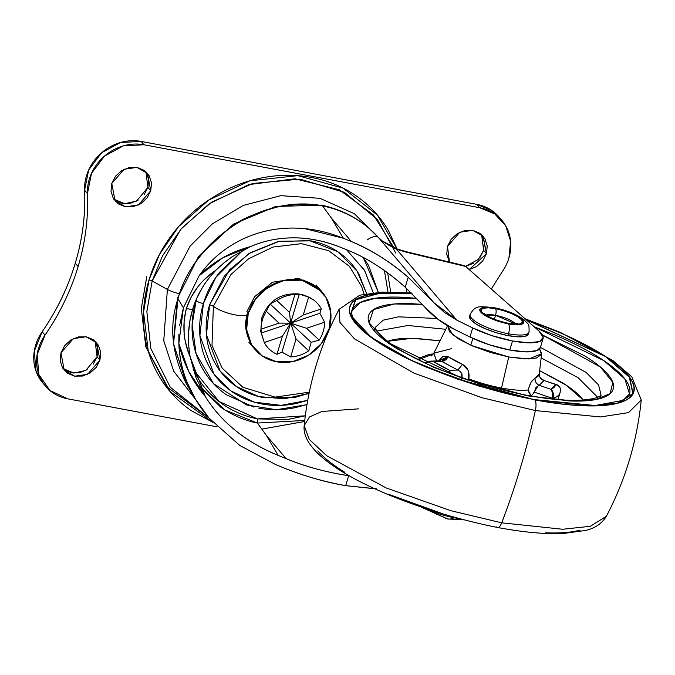 <?xml version="1.0" encoding="UTF-8"?>
<svg xmlns="http://www.w3.org/2000/svg" width="675" height="675" viewBox="0 0 675 675"><rect width="100%" height="100%" fill="white"/><g stroke="black" fill="none" stroke-linecap="round" stroke-linejoin="round"><path stroke-width="1.01" d="M424.212 507.743A32.729 8.589 16.7 0 0 454.081 517.75A61.037 22.14 100.6 0 1 447.626 518.957A61.037 22.14 -79.4 0 0 454.081 517.75A32.729 8.589 -163.3 0 1 426.98 509.11M508.402 323.848A22.908 6.016 -163.3 0 1 480.769 312.103A22.908 6.016 -163.3 0 1 495.104 308.222A7.855 2.852 -79.4 0 0 494.328 307.758A7.855 2.852 100.6 0 1 495.104 308.222L503.643 310.323L511.886 313.293L518.594 316.685L522.737 319.975L523.682 322.658L521.286 324.346L515.919 324.759L508.402 323.848L499.863 321.747L491.611 318.777L484.912 315.394L480.769 312.103L479.824 309.412L482.22 307.733L487.586 307.311L495.104 308.222A22.908 6.016 -163.3 0 1 522.737 319.975A22.908 6.016 -163.3 0 1 508.402 323.848A7.855 2.852 100.6 0 1 508.503 333.788A7.855 2.852 -79.4 0 0 508.402 323.848M470.019 315.09A30.763 8.075 16.7 0 0 508.503 333.788A30.763 8.075 -163.3 0 1 470.019 315.09M515.253 323.646A16.36 4.295 -163.3 0 0 495.551 315.293L494.286 319.528L495.551 315.293L486.008 315.048A16.36 4.295 -163.3 0 1 495.551 315.293A5.24 1.898 -79.4 0 0 495.484 308.669A21.6 5.67 16.7 0 0 481.967 312.323A21.6 5.67 16.7 0 0 508.022 323.401A5.24 1.898 -79.4 0 0 507.499 323.089A5.24 1.898 100.6 0 1 508.022 323.401L515.109 324.262L520.172 323.865L522.425 322.279L521.539 319.748L517.632 316.642L511.312 313.453L503.533 310.652L495.484 308.669L488.396 307.808L483.334 308.205L481.072 309.791L481.967 312.323L485.873 315.427L492.193 318.625L499.972 321.427L508.022 323.401A21.6 5.67 16.7 0 0 521.539 319.748A21.6 5.67 16.7 0 0 495.484 308.669A5.24 1.898 100.6 0 1 495.551 315.293L515.438 323.873M504.605 322.473L495.83 319.84L504.605 322.473M469.471 316.904A30.763 8.075 16.7 0 0 507.954 335.602L508.503 333.788L507.954 335.602L518.054 336.825L525.268 336.268L528.474 334.007L529.04 332.134C529.251 322.642 528.576 325.046 523.969 319.663C516.468 314.17 506.604 310.205 494.378 307.766C483.57 306.492 477.925 306.425 477.453 307.564C475.301 307.429 472.846 309.732 470.112 314.457L469.564 316.271M421.58 507.296L447.618 518.957A61.037 22.14 100.6 0 1 443.939 517.286L436.05 513.928M457.886 518.383A32.729 8.589 -163.3 0 1 454.081 517.75M469.581 316.212L470.855 319.823L476.415 324.245L485.418 328.793L496.496 332.783L507.954 335.602A30.763 8.075 16.7 0 0 528.584 333.315M529.133 331.501A30.763 8.075 -163.3 0 1 508.503 333.788A30.763 8.075 16.7 0 0 529.133 331.501M298.333 293.895C280.446 292.975 268.296 300.898 261.892 317.655A29.498 7.746 16.7 0 0 262.347 319.992A33.235 29.717 -40.4 0 1 266.355 311.276L270.067 303.969L276.834 300.561A33.235 29.717 -40.4 0 1 294.899 294.486L298.316 293.887L304.079 295.144L308.635 297.059A33.235 29.717 -40.4 0 1 313.006 299.54A33.235 29.717 -40.4 0 1 321.325 308.905L319.866 313.301L324.591 322.203A33.235 29.717 -40.4 0 1 323.232 331.408A33.235 29.717 -40.4 0 1 319.216 340.116L311.158 342.318L308.745 350.84A33.235 29.717 -40.4 0 1 290.68 356.915L281.905 352.148L276.944 354.333A33.235 29.717 -40.4 0 1 264.254 342.495L260.769 331.552L260.98 329.198A33.235 29.717 -40.4 0 1 262.347 319.992A29.498 7.746 -163.3 0 1 261.892 317.655A29.498 7.746 -163.3 0 1 263.233 316.128M248.248 313.318A44.179 39.504 -40.4 0 1 319.123 288.951A44.179 39.504 -40.4 0 1 329.181 328.497A44.179 39.504 -40.4 0 1 258.297 352.873A44.179 39.504 -40.4 0 1 248.248 313.318L246.637 329.527L251.438 344.419L261.908 355.725L276.463 361.741L292.882 361.538L308.669 355.143L321.41 343.541L329.181 328.497L330.784 312.297L325.991 297.405L315.52 286.09L300.966 280.074L284.546 280.277L268.76 286.673L256.019 298.274L248.248 313.318M309.066 350.165L308.745 350.84L296.055 338.993L290.613 323.139L303.261 314.98L308.635 297.059L299.312 294.131L294.899 294.486A33.235 29.717 139.6 0 0 276.834 300.561L289.524 312.407L290.613 323.139L270.067 303.969L276.834 300.561L289.524 312.407L290.613 323.139L282.319 336.42L264.254 342.495L261.36 332.977L290.613 323.139L261.36 332.977L260.98 329.198L279.045 323.123L290.613 323.139L279.045 323.123L266.355 311.276L270.067 303.969L311.158 342.318L290.613 323.139L319.866 313.301L324.591 322.203L306.526 328.278L290.613 323.139L303.261 314.98L321.325 308.905L319.866 313.301L290.613 323.139L306.526 328.278L319.216 340.116L311.158 342.318M299.312 294.131L290.613 323.139L299.312 294.131M294.899 294.486L289.524 312.407L294.899 294.486M303.261 314.98L321.325 308.905A33.235 29.717 139.6 0 0 308.635 297.059L303.261 314.98M290.613 323.139L281.905 352.148L290.68 356.915L296.055 338.993L290.613 323.139L282.319 336.42L276.944 354.333L281.905 352.148L290.613 323.139M296.055 338.993L290.68 356.915A33.235 29.717 139.6 0 0 308.745 350.84L296.055 338.993M279.045 323.123L266.355 311.276A33.235 29.717 139.6 0 0 262.347 319.992A33.235 29.717 139.6 0 0 260.98 329.198L279.045 323.123M306.526 328.278L319.216 340.116A33.235 29.717 139.6 0 0 323.232 331.408A33.235 29.717 139.6 0 0 324.591 322.203L306.526 328.278M282.319 336.42L264.254 342.495A33.235 29.717 139.6 0 0 276.944 354.333L282.319 336.42M212.777 422.28L170.227 391.719L148.281 351.202L143.539 312.154L149.023 279.889L152.162 280.977L146.846 311.538L150.77 348.443L170.235 387.18L208.803 417.808L170.235 387.18L150.77 348.443L146.846 311.538L152.162 280.977L167.383 289.423L190.097 246.164L212.422 223.838L243.295 205.419L280.851 195.666L320.043 198.34L354.341 213.697L378.928 238.064L354.341 213.697L320.043 198.34L280.851 195.666L243.295 205.419L212.422 223.838L190.097 246.164L167.383 289.423A13.087 3.434 16.7 0 0 178.934 293.558A13.087 3.434 -163.3 0 1 167.383 289.423L163.755 340.757L173.72 371.233L195.851 399.828L173.72 371.233L163.755 340.757L167.383 289.423L152.162 280.977L149.023 279.889C154.027 263.208 162 247.75 172.96 233.525C183.912 219.291 196.999 207.377 212.228 197.775C227.467 188.165 243.675 181.6 260.871 178.082C278.058 174.563 294.924 174.352 311.462 177.457C327.991 180.554 342.942 186.73 356.307 195.978C369.664 205.225 380.422 216.852 388.572 230.842L397.052 248.923M261.807 429.114L304.619 421.487M473.74 263.199L465.556 266.389L478.373 259.377L483.612 250.366L486.464 253.716L469.184 269.578M482.946 235.997L472.601 230.352L459.844 232.217L447.5 246.409L446.723 254.213L449.457 262.069L447.5 246.409L451.237 239.161L457.372 233.575L464.974 230.504L472.88 230.403L479.883 233.297L484.928 238.747L487.24 245.911L486.464 253.716L482.726 260.963L476.584 266.549L468.99 269.62M113.738 199.125L124.656 203.698L136.595 201.074L147.893 187.414L150.744 190.763L138.392 204.955L125.634 206.82L115.054 200.888L111.78 183.457L115.518 176.209L121.652 170.623L129.254 167.543L137.16 167.451L144.163 170.345L149.209 175.787L151.521 182.959L150.744 190.763L147.007 198.003L140.864 203.597L133.27 206.668L125.364 206.769L118.353 203.875L113.316 198.425L111.004 191.253L111.78 183.457L124.124 169.265L136.882 167.4L147.462 173.323L150.744 190.763L147.893 187.414L144.155 194.662M62.927 368.499L73.837 373.073L85.784 370.448L97.082 356.788L99.925 360.138L87.573 374.33L74.824 376.194L64.243 370.271L60.961 352.831L64.699 345.583L70.841 339.998L78.435 336.926L86.341 336.825L93.353 339.719L98.39 345.17L100.702 352.333L99.925 360.138L96.188 367.386L90.053 372.971L82.451 376.051L74.545 376.144L67.542 373.25L62.497 367.808L60.185 360.636L60.961 352.831L73.313 338.639L86.071 336.774L96.643 342.706L99.925 360.138L97.082 356.788L93.336 364.036M393.702 247.472L373.503 215.013L339.339 189.785L294.967 178.782L248.847 184.587L209.343 203.681L180.554 229.492L152.162 280.977L162.565 255.774L181.55 228.344L211.545 202.205L252.585 183.499L299.902 179.137L344.368 192.316L377.384 219.544L395.778 253.133M500.394 218.717L491.932 210.608L476.837 204.373L479.68 207.714A45.816 40.964 -40.4 0 1 502.09 220.624A45.816 40.964 -40.4 0 1 508.942 257.934A45.816 40.964 -40.4 0 1 502.436 271.409A45.816 40.964 139.6 0 0 508.942 257.934L510.612 241.127L505.634 225.686L494.775 213.95L479.68 207.714L143.961 144.762L141.117 141.412L120.462 142.518L101.579 152.803L88.67 169.973L84.603 190.215L87.446 193.565C88.476 217.974 85.354 242.317 78.106 266.591L75.263 263.242C82.51 238.967 85.624 214.625 84.603 190.215C85.657 214.625 82.544 238.967 75.263 263.242C67.981 287.499 56.945 310.34 42.154 331.754L34.265 351.295L36.028 371.242L43.293 383.518M499.238 217.274A45.816 40.964 139.6 0 0 476.837 204.373L141.117 141.412L476.837 204.373L479.68 207.714L143.961 144.762L123.314 145.868L104.431 156.153L91.513 173.323L87.446 193.565A232.352 207.757 -40.4 0 1 78.106 266.591A232.352 207.757 -40.4 0 1 45.006 335.104L37.108 354.645L38.872 374.591L49.899 390.496L67.736 398.832L217.181 426.853L67.736 398.832A45.816 40.964 -40.4 0 1 44.963 385.467A45.816 40.964 -40.4 0 1 45.006 335.104L42.154 331.754A45.816 40.964 139.6 0 0 42.112 382.118M482.077 235.398L484.388 242.57L483.612 250.366L479.874 257.614M138.021 200.247L130.418 203.318L122.512 203.42L115.509 200.526M146.357 172.437L148.669 179.609L147.893 187.414L145.927 171.745M87.202 369.622L79.599 372.701L71.693 372.794L64.69 369.9M95.546 341.82L97.85 348.992L97.082 356.788L95.116 341.12M491.299 289.035L502.436 271.409L491.307 289.043M212.811 422.331L191.118 410.569C177.761 401.321 167.003 389.694 158.853 375.705C150.694 361.716 145.766 346.418 144.062 329.822C142.366 313.217 144.011 296.578 149.023 279.889L159.511 254.399L178.588 226.631L208.693 200.078L249.936 180.782L297.751 175.66L343.153 188.148L377.418 215.08L397.027 248.906M78.106 266.591C70.799 290.841 59.763 313.681 45.006 335.104L42.154 331.754C56.919 310.331 67.956 287.491 75.263 263.242L78.106 266.591M87.446 193.565A45.816 40.964 -40.4 0 1 143.961 144.762L141.117 141.412A45.816 40.964 139.6 0 0 84.603 190.215L87.446 193.565M483.182 236.275L486.464 253.716L483.612 250.366L481.646 234.698M208.322 417.572L166.978 386.902L145.808 346.866L141.32 308.433L146.762 276.657M525.099 318.786L559.997 332.227L613.069 360.652L631.741 376.777L641.25 399.98L628.535 412.611L600.505 416.948L535.376 410.569A9.821 3.561 -79.4 0 0 534.794 399.887A9.821 3.561 100.6 0 1 535.376 410.569L481.975 397.702L413.885 373.106L354.493 338.884L339.955 322.405L339.078 309.327L339.955 322.405L354.493 338.884L413.885 373.106L481.975 397.702L535.376 410.569A327.257 118.699 100.6 0 1 520.189 468.627A327.257 118.699 -79.4 0 0 535.376 410.569L600.505 416.948L628.535 412.611L641.25 399.98C637.141 441.02 625.506 479.798 606.344 516.316L590.304 526.298L562.672 529.259L501.702 522.821A327.257 118.699 -79.4 0 0 520.189 468.627A327.257 118.699 100.6 0 1 501.702 522.821L562.672 529.259L590.304 526.298L606.344 516.316C601.872 523.564 595.013 528.263 585.765 530.423L562.739 533.587C544.455 534.22 522.737 532.195 497.593 527.496C404.73 508.975 299.877 463.632 304.18 425.663L309.293 439.425L326.717 455.752L386.328 488.008L451.01 510.739L501.702 522.821A9.821 3.561 100.6 0 1 497.635 527.504A9.821 3.561 -79.4 0 0 501.702 522.821L451.01 510.739L386.328 488.008L326.717 455.752L309.293 439.425L304.18 425.663L309.462 416.956L321.916 411.48L358.822 408.831M534.794 399.887L458.165 379.358L411.345 360.433L370.938 337.238L350.376 315.048L355.438 299.683L379.713 293.169L411.969 293.583L400.039 292.832C385.585 292.275 374.001 293.178 365.302 295.532C356.594 297.886 351.439 301.514 349.81 306.416C348.19 311.327 350.232 317.132 355.936 323.84C361.64 330.539 370.575 337.643 382.742 345.127C394.909 352.62 409.371 359.927 426.144 367.057L479.537 386.286L534.794 399.887C552.808 403.262 569.042 405.228 583.504 405.785C597.957 406.333 609.542 405.439 618.241 403.085C626.94 400.731 632.104 397.102 633.732 392.192C635.352 387.29 633.31 381.485 627.607 374.777C621.894 368.069 612.959 360.973 600.801 353.481C588.634 345.997 574.163 338.681 557.398 331.552L525.791 319.393L605.602 356.535L629.53 377.198L633.142 393.609L618.207 403.093L592.228 405.937L534.794 399.887M412.071 293.676L379.873 293.271L355.657 299.784L350.637 315.124L371.174 337.272L411.505 360.425L458.241 379.308L534.718 399.794A3.274 1.19 -79.4 0 0 534.398 399.6A3.274 1.19 100.6 0 1 534.718 399.794L592.017 405.835L617.937 403.009L632.872 393.567L629.328 377.207L605.517 356.594L525.943 319.528M534.161 326.759L603.923 360.678L624.89 378.97L629.522 393.93L622.941 400.402L595.173 405.515L534.414 399.6C477.36 389.197 409.632 363.833 376.177 340.47C352.763 324.194 350.418 313.951 352.207 310.736L360.087 302.56L375.595 298.198L416.635 298.274L401.321 297.202C387.205 296.663 375.907 297.54 367.411 299.843C358.914 302.138 353.877 305.682 352.291 310.466M422.314 304.358L394.504 303.978L373.528 309.555L369.082 322.768L386.724 341.879L461.869 378.186L527.909 395.887A9.821 3.561 -79.4 0 0 526.947 395.297A9.821 3.561 100.6 0 1 527.909 395.887L573.514 401.068L595.131 399.668L610.073 393.677L612.841 382.43L600.413 367.023L542.472 335.002L584.744 355.927C595.223 362.374 602.918 368.491 607.829 374.262C612.74 380.042 614.503 385.037 613.102 389.264C611.71 393.483 607.264 396.613 599.771 398.638C592.27 400.663 582.306 401.439 569.852 400.967L527.909 395.887L480.33 384.176L434.354 367.622L396.976 348.739C386.505 342.284 378.81 336.175 373.899 330.396C368.98 324.624 367.225 319.621 368.626 315.402C370.018 311.175 374.465 308.053 381.957 306.028C389.45 303.995 399.423 303.227 411.877 303.699L422.314 304.358M375.266 327.4L383.164 320.169L398.478 316.837L436.877 318.448L398.478 316.837L383.164 320.169L375.266 327.4M540.447 347.355L586.069 372.406L598.565 384.902L601.087 395.153L598.565 384.902L586.069 372.406L540.447 347.355M601.054 395.28L600.067 398.554M597.611 397.212L578.062 377.663L541.148 357.902L578.062 377.663L597.611 397.212M583.183 400.013L566.384 385.307L539.646 370.668L562.148 382.598C571.008 388.058 577.522 393.23 581.681 398.115L583.183 400.013M438.725 360.863L442.682 356.662L448.048 356.628A52.616 13.812 16.7 0 0 462.527 364.407L468.104 370.33L468.804 378.877A54.473 14.302 16.7 0 0 501.525 388.058L508.731 356.974L471.327 345.482L452.832 334.96L447.618 325.73L449.533 331.805L458.401 338.85L472.77 346.106L490.447 352.477L508.731 356.974L524.855 358.931L536.355 358.037L541.485 354.426L539.452 348.663M418.298 359.8L433.375 353.936L429.46 354.299L419.479 358.045L418.289 359.8M451.28 348.713L433.789 353.211L436.548 360.931M539.637 348.891L541.628 353.751L528.913 358.957L508.731 356.974L501.525 388.058A54.473 14.302 16.7 0 0 528.061 389.99L531.107 382.143L535.064 378.008A52.616 13.812 16.7 0 0 539.274 373.882L539.283 373.739C539.165 377.072 540.726 379.342 543.974 380.531L555.677 384.514L550.935 389.315L539.232 385.332L543.974 380.531L555.677 384.514A71.339 18.731 -163.3 0 1 550.935 389.315L539.232 385.332L536.017 387.357L534.398 392.183L531.225 396.073M467.674 379.797L468.804 378.877A54.473 14.302 -163.3 0 0 501.525 388.058C512.865 390.108 521.708 390.749 528.061 389.99L531.09 395.744L529.192 393.103L528.061 389.99L530.575 383.046M387.543 341.322L411.961 338.302L440.041 340.791L415.851 338.403C405.321 337.998 396.875 338.656 390.538 340.369L387.543 341.314M377.038 331.037L408.012 325.477L445.821 329.307L408.012 325.477L377.038 331.037M375.233 327.527L374.245 330.809M629.438 394.2C631.015 389.407 629.024 383.746 623.455 377.198C617.887 370.651 609.162 363.724 597.291 356.408C585.419 349.102 571.295 341.963 554.926 335.002L534.144 326.751M525.926 319.511L557.28 331.585C574.02 338.707 588.465 346.005 600.607 353.481C612.748 360.956 621.667 368.035 627.362 374.735C633.057 381.426 635.091 387.222 633.471 392.116C631.859 397.01 626.704 400.638 618.013 402.983C609.331 405.337 597.772 406.232 583.335 405.683C568.907 405.127 552.698 403.169 534.718 399.794L479.562 386.218L426.262 367.031C409.523 359.91 395.077 352.612 382.936 345.136C370.794 337.66 361.876 330.573 356.181 323.882C350.485 317.183 348.443 311.394 350.063 306.492C351.683 301.598 356.839 297.979 365.529 295.625C374.212 293.279 385.771 292.376 400.207 292.933L412.062 293.667M497.635 527.504A9.821 3.561 100.6 0 1 496.682 526.922M441.425 513.321L388.032 494.092M344.63 472.163C332.463 464.67 323.536 457.574 317.824 450.866M580.129 530.111C571.43 532.465 559.845 533.368 545.392 532.811M449.71 373.469L449.719 370.33L433.468 361.598L441.551 361.327L457.802 370.06L449.719 370.33A71.339 18.731 -163.3 0 1 433.468 361.598L441.551 361.327L440.353 360.813L430.177 361.15M560.25 391.044A77.887 20.452 -163.3 0 1 560.022 392.867A77.887 20.452 -163.3 0 1 553.019 398.377L552.791 399.144L553.019 398.377A77.887 20.452 16.7 0 0 560.022 392.867L557.989 399.634M552.31 398.275L534.398 392.183L552.31 398.275L552.631 392.799L550.935 389.315L553.103 392.858L553.019 398.377C553.812 394.006 553.12 390.985 550.935 389.315C552.724 390.935 553.188 393.922 552.31 398.275L553.019 398.377L552.31 398.275L552.074 399.068L552.31 398.275M430.954 361.15L433.468 361.598L427.781 361.682L425.917 362.635M461.776 378.565L461.742 373.435L460.046 371.393L457.802 370.06L449.719 370.33L450.233 373.596M560.022 392.858L560.503 389.222L559.499 386.378L555.677 384.514L556.926 384.699M543.392 380.135L543.974 380.531L539.232 385.332C536.271 383.856 534.878 381.417 535.064 378.008L539.258 373.975A6.547 6.303 -175.5 0 0 543.974 380.531L543.392 380.135M558.419 385.425L555.677 384.514L559.491 386.37M450.233 373.587L449.719 370.33L449.719 373.393M427.781 361.682L433.468 361.598L430.852 361.15L425.191 363.099M557.162 384.775L543.974 380.531M539.266 373.916L539.258 373.975C540.363 375.68 536.836 375.494 543.594 380.168M531.773 381.113L535.064 378.008A6.547 5.965 69.5 0 0 539.232 385.332M538.312 385.602L533.731 392.74M438.733 360.863L448.048 356.628L462.527 364.407L457.802 370.06L441.551 361.327A6.547 4.776 123.6 0 0 448.048 356.628L441.551 361.327L440.446 360.813M462.097 377.899L462.012 374.001M457.81 370.06L462.527 364.407C467.699 367.183 469.792 372.001 468.804 378.877L467.243 380.109M374.979 488.767L345.684 485.654L348.663 475.723C325.434 472.078 304.611 466.4 286.183 458.679L266.245 435.24L278.201 455.414A359.986 94.517 -163.3 0 1 286.183 458.679L266.245 435.24L278.201 455.414C262.44 448.892 248.881 441.138 237.549 432.152C224.488 421.959 213.789 410.147 205.453 396.723C213.747 410.147 224.454 421.951 237.549 432.152C249.758 441.653 263.309 449.407 278.201 455.414L286.183 458.679C305.623 466.661 326.447 472.34 348.663 475.723L345.684 485.654C323.452 481.612 302.712 475.647 283.466 467.758L275.484 464.484L239.903 445.542L209.014 418.053L195.522 399.246L187.414 382.987C182.292 370.659 179.432 357.488 178.841 343.457L188.747 371.52L205.453 396.723L190.139 356.923C186.089 345.49 184.081 337.475 184.115 332.876L184.106 320.633L186.368 308.483L191.135 297.135L197.944 286.782C200.492 282.833 206.592 277.223 216.236 269.941C209.343 277.341 204.593 283.458 201.977 288.276L196.585 298.721L192.535 309.698C196.957 294.848 204.863 281.602 216.236 269.941L219.645 266.659M376.279 488.801L345.684 485.654C325.654 482.288 304.914 476.322 283.466 467.758A359.986 94.517 16.7 0 0 275.484 464.484L239.903 445.542L209.014 418.053C199.792 407.287 192.594 395.601 187.414 382.987C182.157 370.162 179.305 356.991 178.841 343.457C183.17 363.116 192.037 380.869 205.453 396.723L195.944 377.544L190.139 356.923C183.364 340.985 182.107 324.835 186.368 308.483A214.304 56.27 -163.3 0 1 192.535 309.698L189.835 321.233L188.544 333.096C188.047 338.664 188.587 346.604 190.139 356.923C187.253 340.276 188.055 324.54 192.535 309.698L186.368 308.483C191.784 292.427 201.741 279.577 216.236 269.941L223.855 262.972L232.141 256.728L250.484 246.611C264.684 240.511 279.796 237.6 295.836 237.87C309.833 237.98 324.768 241.135 340.639 247.32C325.738 241.312 310.812 238.165 295.836 237.87C279.771 237.566 264.651 240.486 250.484 246.611L222.885 257.723M366.635 293.667L358.914 274.134C353.835 265.418 347.127 258.179 338.799 252.416C330.472 246.645 321.157 242.797 310.854 240.865L279.323 241.262L249.016 253.53L224.539 275.813L209.621 304.712C206.499 315.107 205.47 325.477 206.533 335.829C207.588 346.174 210.659 355.708 215.747 364.424C220.826 373.14 227.526 380.388 235.853 386.151C244.181 391.913 253.496 395.761 263.807 397.693L295.329 397.305L309.057 393.331L284.285 398.824L258.837 396.588L236.503 386.589L220.075 370.963L206.432 334.825L209.621 304.712L213.393 306.214L230.901 274.539L248.678 258.694L273.071 247.042L301.463 243.658L328.657 250.67L349.448 266.38L361.598 286.402L364.087 294.157L361.598 286.402L349.448 266.38L328.657 250.67L301.463 243.658L273.071 247.042L248.678 258.694L230.901 274.539L213.393 306.214A18.816 4.944 16.7 0 0 232.031 314.221A18.816 4.944 16.7 0 0 247.387 314.356A18.816 4.944 -163.3 0 1 232.031 314.221A18.816 4.944 -163.3 0 1 213.393 306.214L211.984 345.364L222.151 368.145L242.966 387.315L275.122 397.119L309.302 392.158M363.285 257.496L368.55 265.418L378.346 292.292L363.26 257.479M197.117 297.532L196.096 300.729A6.547 1.721 16.7 0 0 203.403 303.539L215.899 277.332L243.042 250.172M346.537 249.733L364.441 270.177L373.224 292.748L364.643 270.523L346.553 249.733M406.063 287.989L406.907 292.621L406.08 288.006M390.639 291.938L387.661 272.843L390.639 291.938M178.9 334.403L178.85 343.457L183.389 307.834L177.981 298.704C168.826 325.612 171.678 354.071 186.536 384.083L194.712 397.887M222.801 257.766L199.193 275.645C207.023 264.558 216.624 255.175 227.998 247.506C239.212 239.937 251.522 234.537 264.929 231.314C277.847 228.218 291.187 227.332 304.931 228.656L343.356 238.25L351.337 241.515C370.592 249.413 389.543 261.335 408.198 277.29L433.856 302.678L378.456 237.549L382.885 241.507L396.562 249.252L456.891 320.178L472.677 327.957L469.952 337.027A45.816 12.032 16.7 0 0 509.794 350.03L512.511 340.959A45.816 12.032 -163.3 0 1 472.677 327.957L469.952 337.027L454.174 329.248C442.454 323.477 432.472 315.9 424.221 306.501L405.219 287.221L408.198 277.29L433.856 302.678L456.891 320.178L396.562 249.252L407.211 252.433L465.607 266.431L539.038 331.054A45.816 12.032 -163.3 0 1 543.038 338.698A45.816 12.032 -163.3 0 1 512.511 340.959L509.794 350.03A45.816 12.032 16.7 0 0 540.312 347.768M348.663 475.723L349.692 475.875L348.663 475.723M187.009 384.885L173.543 343.769L177.981 298.704C194.67 238.115 263.528 194.012 322.549 205.9C312.128 203.31 297.101 203.664 277.476 206.98C256.078 212.954 241.692 218.936 234.293 224.91C203.875 246.738 185.11 271.342 177.981 298.704L183.389 307.834L199.193 275.645C207.402 264.22 217.004 254.838 227.998 247.506C239.515 239.828 251.826 234.427 264.929 231.314C277.805 228.226 291.144 227.348 304.931 228.656C317.208 229.77 330.016 232.968 343.356 238.25L331.4 218.076L322.549 205.9A122.394 109.443 -40.4 0 1 378.456 237.549A32.729 29.261 139.6 0 0 382.885 241.507L388.479 244.991A13.087 2.101 -60.3 0 1 388.927 244.991A13.087 2.101 119.7 0 0 388.479 244.991L396.562 249.252L407.211 252.433A13.087 2.641 -76.5 0 0 406.595 251.792A13.087 2.641 103.5 0 1 407.211 252.433L465.607 266.431L539.038 331.054L543.232 337.373L539.561 341.542L528.668 342.816L512.511 340.959L491.763 335.602L472.677 327.957L456.891 320.178L444.395 312.449L433.856 302.678L378.456 237.549A122.394 109.443 139.6 0 0 322.557 205.909L331.4 218.076L351.337 241.515C372.735 250.746 391.694 262.668 408.198 277.29L405.219 287.221C386.918 270.776 368.052 258.567 348.621 250.585L340.639 247.32A359.986 94.517 16.7 0 1 348.621 250.585C367.141 257.985 386.007 270.194 405.219 287.221L424.221 306.501L437.923 319.207L454.174 329.248L469.952 337.027L489.038 344.68L509.794 350.03L525.943 351.886L536.836 350.62L540.43 347.414M319.292 289.094L318.76 288.301M247.387 314.356A18.816 4.944 -163.3 0 0 246.864 311.69L254.602 296.688L272.514 282.218L299.008 278.345L321.578 291.372M331.4 218.076L351.337 241.515A359.986 94.517 -163.3 0 0 343.356 238.25L331.4 218.076M321.359 205.149C344.166 209.959 363.184 220.75 378.413 237.499L382.413 241.068L397.364 249.033A13.087 2.548 109.8 0 0 396.562 249.252A13.087 2.548 -70.2 0 1 397.381 249.041L406.628 251.8L464.543 265.688L465.607 266.431M193.05 369.09L218.953 401.414L257.428 418.913L305.302 415.808L287.702 419.47L257.428 418.913L257.411 423.048L224.876 409.97L199.842 386.513L220.793 407.227C232.403 415.252 244.612 420.525 257.411 423.048L304.737 420.457L257.411 423.048L266.245 435.24L257.411 423.048L257.428 418.913C244.299 416.205 232.453 411.1 221.889 403.599C211.334 396.098 202.846 386.758 196.425 375.578L193.075 369.149M384.413 270.506L387.982 291.938L384.396 270.489M197.1 297.574L196.096 300.729C192.493 312.736 191.303 324.717 192.535 336.673C193.759 348.621 197.303 359.632 203.175 369.706C209.047 379.78 216.785 388.142 226.403 394.799L253.986 407.126M258.694 408.139C270.591 410.366 282.732 410.214 295.11 407.683L306.982 404.511M243.008 250.189L219.51 272.329C212.136 281.905 206.769 292.309 203.403 303.539C200.028 314.769 198.914 325.974 200.062 337.146C201.209 348.325 204.525 358.619 210.018 368.035C215.502 377.452 222.742 385.273 231.736 391.5C240.73 397.727 250.788 401.887 261.917 403.971C273.054 406.055 284.403 405.92 295.971 403.549L307.707 400.368L281.07 405.354L254.146 402.114L230.833 390.867L213.857 373.95L199.91 335.509L203.403 303.539A6.547 1.721 -163.3 0 1 196.096 300.729L192.122 324.759L196.138 353.902L213.587 383.721L246.645 404.975L276.353 409.733L306.965 404.637M242.966 387.315L222.151 368.145L211.984 345.364L213.393 306.214L209.621 304.712L229.534 269.84L250.121 252.847L278.075 241.523L309.496 240.621L337.66 251.64L357.092 271.19L366.626 293.676M250.484 246.611C230.757 251.758 213.654 261.436 199.193 275.645L183.389 307.834L179.668 325.434M367.166 239.92A13.087 5.864 138.2 0 1 378.456 237.549M382.885 241.507A13.087 5.712 -54.7 0 0 382.371 241.043A13.087 5.712 125.3 0 1 382.885 241.507M394.394 248.265A13.087 3.679 -66.1 0 1 395.432 248.257A13.087 3.679 113.9 0 0 394.394 248.265M484.447 313.698C481.857 312.795 494.429 321.064 507.532 323.097L517.489 323.612M470.779 345.246L472.837 338.394M447.618 518.957L463.396 519.834M304.94 295.439L313.225 299.7M316.178 285.01L322.363 292.283M248.906 342.301L254.602 349M261.892 317.655L260.744 331.349M42.694 382.826L44.837 385.341M499.028 217.029L501.879 220.379M304.18 425.663C308.289 384.632 319.925 345.853 339.078 309.327L359.792 295.186L382.674 292.064L411.353 292.984M601.121 395.103L599.898 396.09C597.063 398.107 590.49 399.473 580.171 400.207C566.004 400.874 548.277 399.237 526.998 395.305C492.893 388.716 460.401 378.633 429.519 365.065C412.99 357.64 399.794 350.325 389.939 343.128C372.035 329.003 375.621 326.303 375.266 327.341M447.694 325.569L433.789 353.211L431.384 355.961M541.628 353.751L539.266 373.882M557.002 384.716L559.997 387.155M430.852 361.15L427.992 361.471L425.123 363.066M249.362 342.841L253.673 347.903C245.624 335.669 243.608 324.329 247.649 313.867L252.804 302.535L263.064 290.672L280.808 280.893L303.733 280.083L320.979 290.655L316.668 285.584M543.105 338.496L540.38 347.574M204.457 395.069L203.091 392.766M186.815 384.564L173.298 343.313L177.441 298.325L198.323 256.829L233.542 224.117L275.501 206.499L321.292 205.132"/></g></svg>
